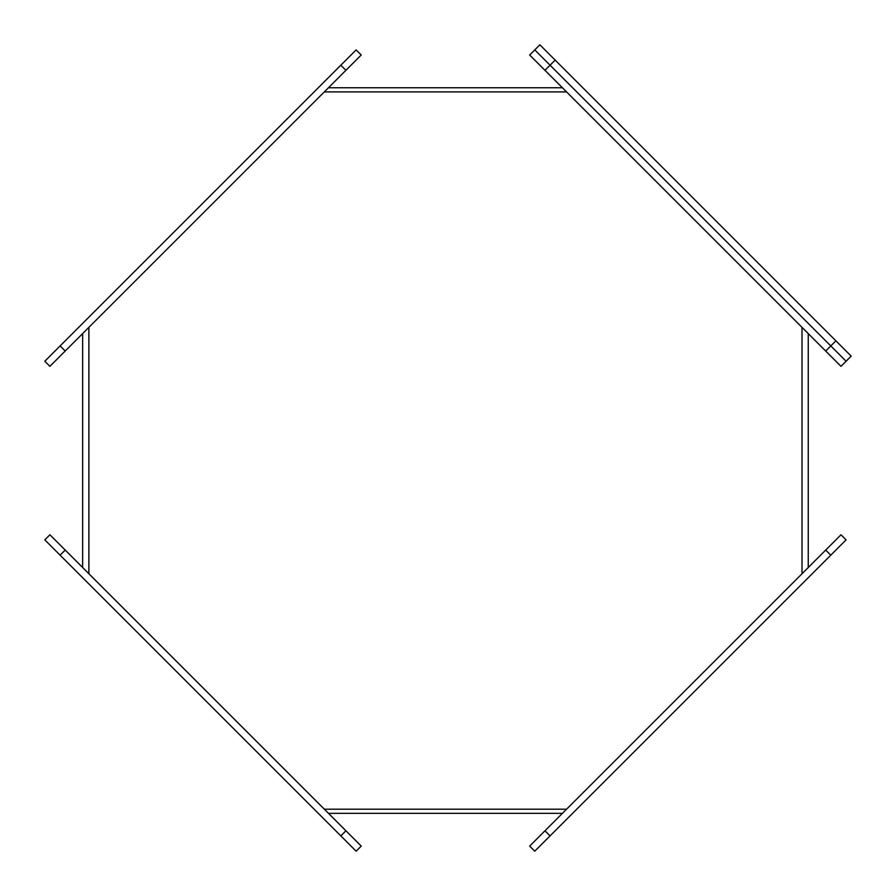 <?xml version="1.0" encoding="UTF-8"?>
<svg xmlns="http://www.w3.org/2000/svg" width="896" height="896" viewBox="0 0 896 896"><rect width="100%" height="100%" fill="white"/><g stroke="black" fill="none" stroke-linecap="round" stroke-linejoin="round"><path stroke-width="1.34" d="M356.126 851.2L44.8 539.874L49.907 534.766L361.234 846.093L356.126 851.2M539.874 44.8L851.2 356.126L846.093 361.234L830.782 345.923L846.093 361.234L840.997 366.341L529.659 55.003L534.766 49.907L550.077 65.218L534.766 49.907L539.874 44.8L534.766 49.907M835.89 340.816L830.782 345.923L550.077 65.218L830.782 345.923L825.686 351.03M846.093 539.874L534.766 851.2L529.659 846.093L840.997 534.766L846.093 539.874M44.8 361.234L356.126 49.907L361.234 55.003L49.907 366.341L44.8 361.234M562.408 813.355L328.485 813.355M328.485 87.752L562.408 87.752M324.33 91.907L566.563 91.907M566.563 809.189L324.33 809.189M808.248 567.515L808.248 333.592M82.645 333.592L82.645 567.515M60.11 555.184L65.218 550.077M340.816 835.89L345.923 830.782M544.97 70.314L555.184 60.11M550.077 835.89L544.97 830.782M830.782 555.184L825.686 550.077M340.816 65.218L345.923 70.314M60.11 345.923L65.218 351.03M88.883 327.354L88.883 573.742M802.01 573.742L802.01 327.354"/></g></svg>
